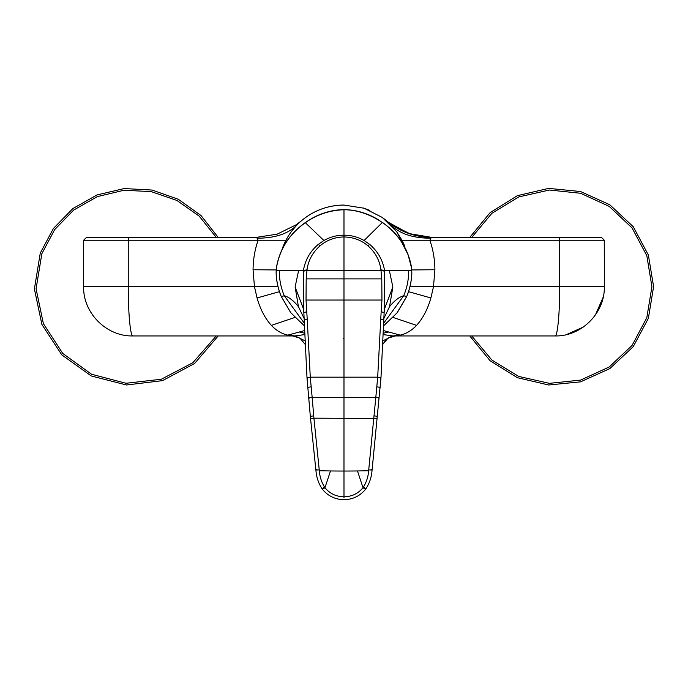 <?xml version="1.0" encoding="UTF-8"?>
<svg xmlns="http://www.w3.org/2000/svg" width="688" height="688" viewBox="0 0 688 688"><rect width="100%" height="100%" fill="white"/><g stroke="black" fill="none" stroke-linecap="round" stroke-linejoin="round"><path stroke-width="1.03" d="M286.956 238.401L281.839 250.011A65.437 65.437 0 0 1 343.983 205.058C328.004 205.23 313.866 210.433 301.585 220.659L300.914 221.218M278.029 286.681L128.252 286.681L128.252 240.241L83.626 240.241L86.447 237.429L255.988 237.429L257.149 238.194C274.374 238.211 287.421 234.049 296.279 225.707L298.73 223.23M301.585 220.659L296.373 224.684L277.152 234.169L255.988 237.429L128.51 237.429L128.252 240.241L285.959 240.241L286.191 239.802M301.215 220.968L300.484 221.613M300.295 221.777L298.945 223.024M295.935 226.068L291.076 231.985M392.538 226.644L391.678 225.707C400.536 234.049 413.583 238.22 430.808 238.194L431.969 237.429L601.518 237.429L604.331 240.25L604.331 286.69C605.001 313.006 581.386 336.621 555.07 335.942L392.857 335.942L395.333 335.942L387.98 338.143L383.053 344.026L385.882 339.855L388.531 337.799L391.205 336.595L395.333 335.942L392.882 335.942L383.19 340.663M386.484 220.745L383.655 218.466M369.886 210.408L363.488 208.034M391.515 225.535L386.381 220.659C399.59 231.65 414.787 237.24 431.969 237.429L408.939 233.55L388.445 222.353M383.517 330.575L400.201 335.133L392.9 335.942L555.07 335.942C581.394 336.621 605.001 313.006 604.331 286.69L604.331 240.25L559.714 240.25L559.447 237.429L601.51 237.429L431.969 237.429L410.564 234.092L391.171 224.391L386.372 220.659M83.626 240.241L83.626 286.681L128.252 286.681C128.183 313.006 130.41 336.621 132.887 335.942L295.092 335.942M86.447 237.429L128.51 237.429M343.983 205.058L364.098 208.232L382.27 217.434L396.735 231.787L406.04 249.77M404.424 245.435L401.998 240.241L396.546 231.538M304.526 333.155L299.297 332.029L304.457 330.567M279.448 291.66L257.063 297.964C260.262 309.23 265.043 318.372 271.399 325.372C276.215 330.481 281.667 333.732 287.756 335.133L299.297 332.029M257.063 297.964L254.457 286.681L253.055 269.739C253.15 259.625 254.827 249.796 258.077 240.241L257.149 238.194M304.922 344.069L299.994 338.161L292.624 335.942L299.994 338.161L304.922 344.069M304.784 340.689L295.075 335.942L287.756 335.133M83.626 286.681C82.956 313.006 106.563 336.621 132.887 335.942C106.563 336.621 82.956 313.006 83.626 286.681L83.773 286.681M430.808 238.194L429.88 240.241L401.998 240.241L401.551 239.407M555.225 335.942L555.07 335.942C557.547 336.621 559.774 313.006 559.705 286.69L559.714 240.25L429.88 240.241C433.139 249.796 434.807 259.625 434.902 269.739L433.5 286.69L409.945 286.681M400.201 335.133C406.29 333.74 411.742 330.481 416.558 325.372C422.914 318.372 427.695 309.23 430.894 297.964L408.526 291.669M388.66 332.029L383.448 333.155M304.569 334.592L295.075 335.942M392.857 335.942L383.405 334.6M604.27 240.25L604.331 286.69L433.5 286.69L430.894 297.964M383.689 323.222L403.675 295.771C407.107 287.67 408.767 279.251 408.655 270.496L384.549 270.496L380.928 269.834C379.604 260.236 375.252 252.212 367.882 245.779C361.303 240.155 353.34 237.214 343.983 236.947L343.983 471.039A134.272 17.226 180 0 1 330.507 470.953L324.951 487.732C329.862 493.64 336.2 496.659 343.991 496.788L343.983 471.039A134.272 17.226 -0 0 0 357.468 470.953L363.023 487.732C358.113 493.64 351.766 496.659 343.991 496.788L343.991 497.665M383.775 318.647L389.554 306.633C394.482 300.587 399.186 296.967 403.675 295.771L406.711 296.537L397.191 312.765L383.637 325.802L396.847 313.16L406.685 296.519C409.756 289.089 411.467 281.358 411.811 273.317L411.527 267.856L408.061 254.698L401.887 242.529C396.675 234.582 390.259 227.977 382.631 222.706C369.834 214.131 356.952 209.814 343.983 209.754L343.983 210.382M376.482 418.467L313.917 418.175L312.163 397.423L375.811 397.423L368.639 470.747C368.209 476.896 366.343 482.563 363.023 487.732C366.007 489.667 366.437 489.624 364.313 487.611M357.468 470.953L368.639 470.747M411.785 270.367L408.655 270.496M378.297 398.103C379.896 398.008 379.071 397.784 375.811 397.423L377.695 377.179L380.748 319.146C382.975 319.413 383.947 319.868 383.646 320.496M384.11 312.842L384.549 270.496C382.795 260.09 377.824 251.378 369.637 244.352L364.081 240.508C357.863 236.956 351.164 235.193 343.983 235.201C337.068 235.115 330.369 236.878 323.893 240.508L318.338 244.352C310.116 251.318 305.145 260.03 303.425 270.496L307.046 269.834C308.241 260.451 312.593 252.427 320.092 245.779C326.938 240.069 334.901 237.128 343.983 236.947L343.983 209.754C329.819 210.227 316.936 214.544 305.343 222.706L323.893 240.508M389.554 306.633L392.857 286.991L389.348 270.496M384.437 309.058L392.857 286.991M380.748 319.146L381.186 311.475L384.119 312.963L380.963 378.013L380.378 378.254C381.565 377.944 380.679 377.583 377.695 377.179L310.279 377.179L307.226 319.146C304.999 319.413 304.027 319.868 304.328 320.496M384.48 308.568L384.119 312.963M381.186 311.475L381.943 300.037L381.78 278.881L380.928 269.834M307.226 319.146L306.031 300.037L306.194 278.881L306.96 270.496L381.014 270.496L384.652 271.192M276.189 270.367L276.129 273.317C276.473 281.366 278.184 289.106 281.263 296.537L290.783 312.765L304.337 325.802L290.8 312.748L281.289 296.528C278.21 289.098 276.507 281.358 276.163 273.317L276.447 267.856C279.672 249.151 289.304 234.101 305.343 222.706L306.194 223.058M311.492 418.467L313.917 418.175L319.335 470.747C319.791 477.008 321.666 482.675 324.951 487.732C321.967 489.667 321.537 489.624 323.661 487.611M316.858 469.345C315.009 469.947 315.801 470.119 319.223 469.861M330.507 470.953L319.335 470.747M304.285 323.222L284.299 295.771C280.867 287.687 279.208 279.259 279.319 270.496L303.425 270.496L303.864 312.834M305.343 222.706L305.395 222.499C289.209 234.109 279.552 249.168 276.421 267.701L276.18 270.496L279.319 270.496M304.199 318.647L298.42 306.633C293.501 300.596 288.788 296.967 284.299 295.771L281.289 296.528M309.677 398.103C308.078 398.008 308.903 397.784 312.163 397.423L310.279 377.179C307.295 377.583 306.409 377.944 307.596 378.254L307.011 378.013L310.314 416.249L316.05 471.658C316.695 478.022 318.776 483.853 322.294 489.151C327.901 495.945 335.125 499.471 343.983 499.729C352.849 499.471 360.073 495.945 365.681 489.151C369.198 483.853 371.279 478.022 371.924 471.658L380.963 378.013M298.42 306.633L295.118 286.991L298.626 270.496M303.537 309.058L295.118 286.991M306.788 311.475L303.855 312.954L307.011 378.013M307.046 269.834L306.96 270.496L303.322 271.192M216.256 237.429L199.219 216.135L176.919 200.449L151.128 191.591L123.9 190.275L97.378 196.605L73.668 210.072L54.662 229.62L41.856 253.691L36.077 288.788L43.37 323.601L62.746 353.434L91.581 374.263L125.999 383.268L161.336 379.243L192.838 362.722L216.256 335.942M40.265 253.115L53.372 228.528L72.833 208.584L97.103 194.902L124.236 188.555L152.057 190.051L178.347 199.288L200.999 215.507L218.199 237.429L200.999 215.507L178.347 199.288L152.057 190.051L124.236 188.555L97.103 194.902L72.833 208.584L53.372 228.528L40.265 253.115L34.4 288.951L41.908 324.478L61.782 354.87L91.315 375.992L126.497 384.988L162.54 380.627L194.558 363.505L218.199 335.942L194.558 363.505L162.54 380.627L126.497 384.988L91.315 375.992L61.782 354.87L41.908 324.478L34.4 288.951L40.265 253.115M471.727 335.942L491.886 360.048L518.709 376.422L549.368 383.345L580.62 380.086L609.19 366.988L632.057 345.436L646.815 317.693L651.914 286.681L646.815 255.669L632.057 227.926L609.181 206.374L580.612 193.276L549.359 190.026L518.709 196.949L491.886 213.323L471.719 237.429M469.766 237.429L490.131 212.618L517.385 195.667L548.637 188.383L580.577 191.531L609.817 204.775L633.244 226.713L648.371 255.016L653.6 286.681L648.371 318.346L633.244 346.649L609.817 368.596L580.586 381.84L548.646 384.988L517.393 377.695L490.131 360.753L469.775 335.942L490.131 360.753L517.393 377.695L548.646 384.988L580.586 381.84L609.817 368.596L633.244 346.649L648.371 318.346L653.6 286.681L648.371 255.016L633.244 226.713L609.817 204.775L580.577 191.531L548.637 188.383L517.385 195.667L490.131 212.618L469.766 237.429M294.842 317.46L271.399 325.372M253.055 269.739L276.18 269.937M431.969 237.429L559.447 237.429M434.902 269.739L411.794 269.937M393.123 317.469L416.558 325.372M371.116 469.345C372.965 469.947 372.174 470.119 368.751 469.861M374.272 415.879L376.697 416.206M381.78 223.058L364.081 240.508M305.395 222.499L310.056 219.506C320.359 213.246 331.668 209.935 343.983 209.565C356.307 209.935 367.616 213.246 377.918 219.506L382.631 222.706M343.983 343.08L343.983 338.754L343.131 338.745M379.432 387.8C380.834 387.602 379.965 387.284 376.835 386.845M367.882 245.779L369.637 244.352M306.031 300.037L381.943 300.037M306.194 278.881L381.78 278.881M313.702 415.879L311.277 416.206M308.542 387.8C307.14 387.602 308.009 387.284 311.139 386.845M320.092 245.779L318.338 244.352M603.204 297.156L595.361 315.018M583.329 327.032L566.525 334.592M300.045 221.992L296.373 224.684M391.171 224.391L387.912 221.983M406.711 296.537C409.79 289.098 411.501 281.358 411.845 273.317L411.553 267.701C408.423 249.168 398.765 234.109 382.58 222.499M303.855 312.954L303.494 308.568"/></g></svg>
